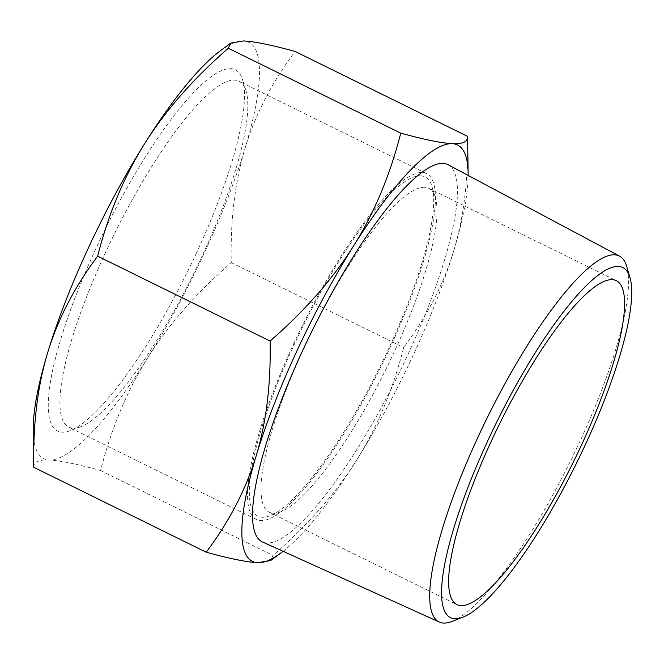 <?xml version="1.0" encoding="UTF-8"?>
<svg xmlns="http://www.w3.org/2000/svg" width="664" height="664" viewBox="0 0 664 664"><rect width="100%" height="100%" fill="white"/><g stroke="black" fill="none" stroke-linecap="round" stroke-linejoin="round"><path stroke-width="0.5" stroke-dasharray="3.32 2.49" d="M220.282 50.846A232.093 53.394 -63.8 0 1 243.613 40.936A232.093 53.394 -63.8 0 1 245.082 148.113A232.093 53.394 -63.8 0 1 147.815 357.647A232.093 53.394 -63.8 0 1 49.086 460.003A232.093 53.394 -63.8 0 1 33.2 430.778M33.789 467.307C33.399 461.945 38.495 459.513 49.086 460.003C59.768 460.534 76.933 464.045 100.588 470.527C111.32 428.396 127.065 390.772 147.815 357.647C168.664 324.572 196.469 292.89 231.246 262.604C230.35 219.917 234.956 181.753 245.082 148.113C255.291 114.523 271.966 82.303 295.115 51.452M467.556 136.369C468.452 179.056 463.846 217.211 453.719 250.851A232.093 53.394 116.2 0 0 468.153 175.42M453.719 250.851C443.51 284.441 426.836 316.662 403.687 347.513C392.963 389.635 377.218 427.259 356.46 460.384A232.093 53.394 116.2 0 0 453.719 250.851M283.072 551.294A232.093 53.394 116.2 0 0 356.46 460.384C335.611 493.46 307.805 525.149 273.028 555.436L270.696 560.54M231.246 262.604L403.687 347.513M100.588 470.527L273.028 555.436M452.01 621.438A203.956 46.92 116.2 0 0 571.206 459.662A203.956 46.92 116.2 0 0 626.758 266.546M448.175 164.763A210.222 48.364 -63.8 0 1 398.383 374.562A210.222 48.364 -63.8 0 1 262.454 541.957M105.817 251.847A192.743 44.339 116.2 0 0 68.716 427.085A192.743 44.339 116.2 0 0 80.527 426.811A192.743 44.339 116.2 0 0 201.897 256.478A192.743 44.339 116.2 0 0 245.995 90.777A192.743 44.339 116.2 0 0 238.998 81.24A192.743 44.339 116.2 0 0 105.817 251.847M196.536 252.884A201.341 46.322 -63.8 0 1 69.753 430.82A201.341 46.322 -63.8 0 1 104.796 230.01A201.341 46.322 -63.8 0 1 242.592 79.788A201.341 46.322 -63.8 0 1 196.536 252.884M293.447 344.234A192.743 44.339 -63.8 0 1 426.628 173.628A192.743 44.339 -63.8 0 1 381.26 366.138A192.743 44.339 -63.8 0 1 256.337 519.472A192.743 44.339 -63.8 0 1 293.447 344.234M424.636 187.273A180.517 41.525 116.2 0 0 307.814 339.976A180.517 41.525 116.2 0 0 269.244 512.193A180.517 41.525 116.2 0 0 280.316 511.944A180.517 41.525 116.2 0 0 386.249 368.586A180.517 41.525 116.2 0 0 435.277 197.225A180.517 41.525 116.2 0 0 428.728 188.294A180.517 41.525 116.2 0 0 424.636 187.273M420.735 175.819A189.115 43.509 -63.8 0 1 431.882 186.235A189.115 43.509 -63.8 0 1 380.513 365.764A189.115 43.509 -63.8 0 1 269.534 515.945A189.115 43.509 -63.8 0 1 288.956 356.153A189.115 43.509 -63.8 0 1 420.735 175.819M245.995 90.777L242.592 79.788M80.527 426.811L69.753 430.82M426.628 173.628L238.998 81.24M256.337 519.472L68.716 427.085M435.277 197.225L431.882 186.235M280.316 511.944L269.534 515.945M269.244 512.193L456.874 604.58M428.728 188.294L616.358 280.681"/><path stroke-width="1" d="M228.316 48.231C193.539 78.518 165.734 110.207 144.885 143.283A232.093 53.394 -63.8 0 1 220.282 50.846L230.649 43.127L228.316 48.231L400.757 133.149C424.412 139.623 441.577 143.133 452.259 143.665A232.093 53.394 116.2 0 0 353.53 246.02A232.093 53.394 116.2 0 0 256.262 455.554C266.388 421.914 270.995 383.759 270.099 341.072C304.876 310.785 332.681 279.096 353.53 246.02C374.28 212.895 390.025 175.271 400.757 133.149M468.153 175.42A232.093 53.394 116.2 0 0 468.145 172.889A232.093 53.394 116.2 0 0 452.259 143.665C462.841 144.154 467.946 141.722 467.556 136.369L295.115 51.452C271.46 44.978 254.295 41.467 243.613 40.936L230.649 43.127M97.658 256.155C74.509 287.006 57.834 319.226 47.625 352.816A232.093 53.394 -63.8 0 1 144.885 143.283C124.127 176.408 108.381 214.032 97.658 256.155L270.099 341.072M33.789 467.307L33.2 430.778A232.093 53.394 -63.8 0 1 47.625 352.816C37.499 386.456 32.893 424.62 33.789 467.307L206.23 552.216C229.379 521.364 246.053 489.144 256.262 455.554A232.093 53.394 116.2 0 0 257.732 562.732A232.093 53.394 116.2 0 0 281.063 552.83A232.093 53.394 116.2 0 0 283.072 551.294M468.145 172.889L467.556 136.369M281.063 552.83L270.696 560.54L257.732 562.732C247.049 562.201 229.885 558.69 206.23 552.216M454.857 618.757A195.091 44.878 -63.8 0 1 502.789 410.012A195.091 44.878 -63.8 0 1 630.011 277.735A195.091 44.878 -63.8 0 1 576.875 462.459A195.091 44.878 -63.8 0 1 462.858 617.205A195.091 44.878 -63.8 0 1 454.857 618.757M630.011 277.735L626.758 266.546A203.956 46.92 116.2 0 0 619.52 256.121A203.956 46.92 116.2 0 0 614.582 254.81A203.956 46.92 116.2 0 0 482.263 428.014A203.956 46.92 116.2 0 0 439.336 622.06A203.956 46.92 116.2 0 0 443.643 623.064A203.956 46.92 116.2 0 0 452.01 621.438L462.858 617.205M439.336 622.06L262.454 541.957A210.222 48.364 -63.8 0 1 306.702 341.943A210.222 48.364 -63.8 0 1 443.087 163.41A210.222 48.364 -63.8 0 1 448.175 164.763L619.52 256.121M612.266 279.66A180.517 41.525 -63.8 0 1 616.358 280.681A180.517 41.525 -63.8 0 1 573.87 460.974A180.517 41.525 -63.8 0 1 456.874 604.58A180.517 41.525 -63.8 0 1 495.444 432.364A180.517 41.525 -63.8 0 1 612.266 279.66"/></g></svg>
